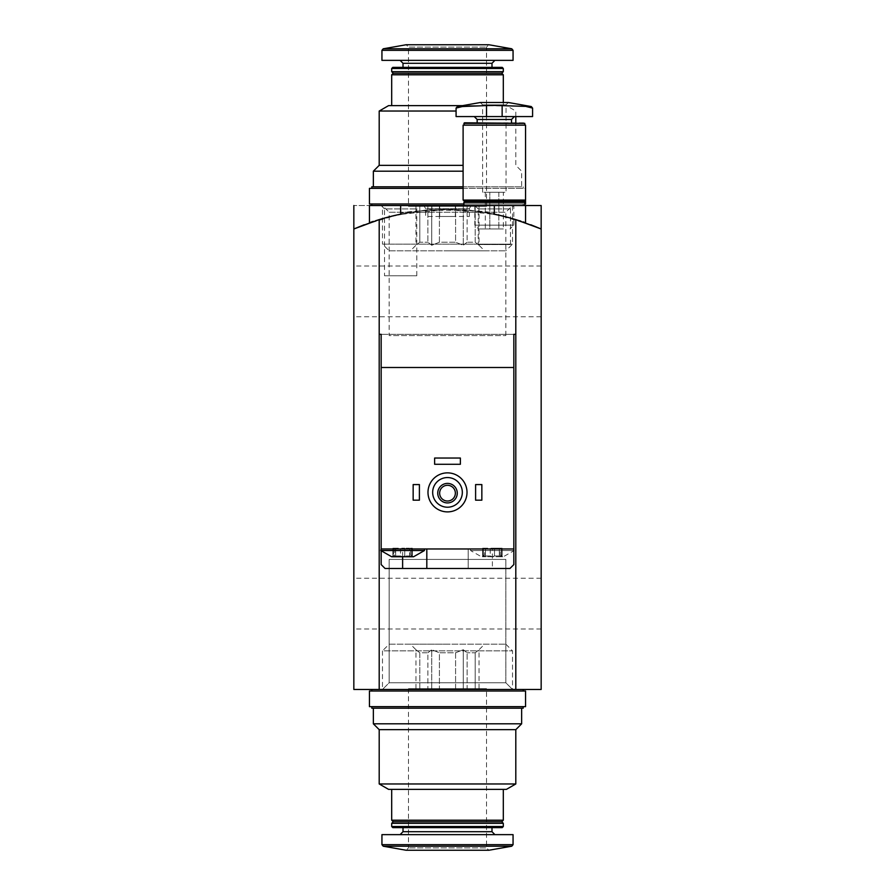 <?xml version="1.0" encoding="UTF-8"?>
<svg xmlns="http://www.w3.org/2000/svg" width="895" height="895" viewBox="0 0 895 895"><rect width="100%" height="100%" fill="white"/><g stroke="black" fill="none" stroke-linecap="round" stroke-linejoin="round"><path stroke-width="0.67" stroke-dasharray="4.47 3.36" d="M382.478 689.463L512.522 689.463L382.478 689.463L512.522 689.463L382.478 689.463L512.522 689.463L382.478 689.463L389.157 682.784L505.843 682.784L389.157 682.784L505.843 682.784L389.157 682.784L382.478 689.463L382.478 650.878L512.522 650.878L382.478 650.878L389.157 644.187L505.843 644.187L389.157 644.187M541.162 689.463L353.838 689.463L353.838 228.986A234.154 234.154 0 0 1 541.162 228.986C535.825 226.323 494.275 208.803 447.567 209.441C400.781 208.781 359.242 226.29 353.838 228.986A234.154 234.154 0 0 1 541.162 228.986L541.162 689.463L353.838 689.463L353.838 228.986L353.838 689.463L541.162 689.463L541.162 228.986A234.154 234.154 0 0 0 353.838 228.986L353.838 205.537L541.162 205.537L541.162 689.463M369.445 205.537L431.893 205.537L400.669 205.537L400.669 214.173C397.794 209.038 497.139 208.994 494.331 214.173L494.331 205.537L463.107 205.537L525.555 205.537L353.838 205.537M364.198 224.757L398.644 214.599L447.433 209.441L496.289 214.576L530.757 224.746M389.157 250.813L505.843 250.813L389.157 250.813L382.478 244.122L512.522 244.122L382.478 244.122L382.478 205.537L512.522 205.537L382.478 205.537L512.522 205.537L382.478 205.537L389.157 212.216L505.843 212.216L389.157 212.216L389.157 335.591L505.843 335.591L389.157 335.591M463.107 209.956C461.842 207.304 527.345 220.741 525.555 222.833C527.345 220.752 461.865 207.316 463.107 209.956L463.107 205.537M541.162 603.599L541.162 628.972L541.162 603.599M541.162 291.401L541.162 266.028L541.162 291.401M353.838 603.599L353.838 628.972L353.838 603.599M353.838 291.401L353.838 266.028L353.838 291.401M478.198 244.559L510.463 244.559L478.198 244.559L478.198 208.915L510.463 208.915L478.198 208.915L474.82 205.537L513.842 205.537L400.669 205.537M505.843 335.591L505.843 212.216L512.522 205.537L512.522 244.122L505.843 250.813M389.157 559.409L505.843 559.409L389.157 559.409L389.157 682.784L389.157 559.409L505.843 559.409L389.157 559.409M455.589 688.68L439.411 688.68L455.589 688.68L455.589 652.779L439.411 652.779L439.411 688.68L439.411 652.779L455.589 652.779L455.589 688.68L475.2 688.68L467.112 688.68L467.112 652.779L467.112 688.68L455.589 688.68M475.2 652.779L475.2 688.68L475.2 652.779L467.112 652.779L475.2 652.779L479.049 649.725L475.2 652.779M419.8 688.68L427.888 688.68L419.8 688.68L419.8 652.779L427.888 652.779L427.888 688.68L427.888 652.779L419.8 652.779L415.951 649.725L419.8 652.779L419.8 688.68L415.951 688.68L419.8 688.68M379.2 783.964L515.8 783.964M515.8 729.66L379.2 729.66M388.575 789.368L506.425 789.368M447.5 789.368L391.697 789.368L447.5 789.368M391.697 820.2L503.303 820.2M393.252 821.755L501.748 821.755M391.697 823.322L503.303 823.322M391.697 826.51L503.303 826.51M392.793 827.618L502.207 827.618M447.5 827.618L403.007 827.618L447.5 827.618M447.5 834.643L400.087 834.643L447.5 834.643M381.941 834.643L513.059 834.643M408.478 688.68L408.478 847.912L406.129 850.25L488.871 850.25L486.522 847.912L408.478 847.912L486.522 847.912L486.522 688.68L408.478 688.68L486.522 688.68M373.349 723.809L521.651 723.809M373.349 708.191L521.651 708.191L373.349 708.191M447.5 644.187L410.425 644.187L447.5 644.187M447.5 689.463L371.794 689.463L447.5 689.463M447.5 691.018L371.794 691.018L447.5 691.018M369.445 691.018L525.555 691.018M369.445 706.636L525.555 706.636M447.5 706.636L371.794 706.636L447.5 706.636M371.794 708.191L523.206 708.191M427.888 652.779L431.726 649.725L439.411 652.779L431.726 649.725L427.888 652.779M455.589 652.779L463.274 649.725L467.112 652.779L463.274 649.725L455.589 652.779M479.049 688.68L475.2 688.68L479.049 688.68L479.049 649.725L484.575 644.187M431.726 688.68L439.411 688.68L427.888 688.68L431.726 688.68L431.726 649.725L431.726 688.68M415.951 688.68L415.951 649.725L410.425 644.187M463.274 688.68L463.274 649.725L463.274 688.68M393.554 555.94L394.751 555.012L393.151 556.768L393.554 548.188L392.86 548.188L395.679 548.188L392.86 548.188L394.751 548.188L393.554 548.188L393.554 555.94M394.751 548.188L394.751 555.012L391.697 556.768L413.546 556.768L410.492 555.012L411.689 555.94L410.492 555.012L410.492 548.188L412.371 548.188L410.492 548.188M400.49 555.94L395.679 555.94L400.49 555.94L402.616 556.768L404.741 555.94L409.563 555.94L404.741 555.94L402.616 556.768L400.49 555.94L400.49 548.188L395.679 548.188L404.741 548.188L400.49 548.188L400.49 555.94M393.151 556.768L395.679 555.94L393.151 556.768M409.563 555.94L412.08 556.768L411.689 555.94L412.08 556.768L411.689 555.94L412.08 556.768L409.563 555.94L409.563 548.188L404.741 548.188L409.563 548.188L409.563 555.94M483.311 555.94L484.508 555.012L482.92 556.768L481.454 556.768L482.92 556.768L483.311 555.94L483.311 548.188L482.629 548.188L485.437 548.188L482.629 548.188L484.508 548.188L483.311 548.188L483.311 555.94M490.259 555.94L485.437 555.94L490.259 555.94L492.384 556.768L503.303 556.768L501.849 556.768L500.249 555.012L501.849 556.768L501.446 555.94L501.849 556.768L492.384 556.768L494.51 555.94L499.32 555.94L494.51 555.94L492.384 556.768L482.92 556.768L492.384 556.768L490.259 555.94L490.259 548.188L485.437 548.188L494.51 548.188L490.259 548.188L490.259 555.94M482.92 556.768L485.437 555.94L482.92 556.768M499.32 555.94L501.849 556.768L499.32 555.94L499.32 548.188L502.14 548.188L494.51 548.188L499.32 548.188L499.32 555.94M381.158 334.327L513.842 334.327L381.158 334.327L381.158 564.577L385.063 568.482L492.384 568.482L492.384 548.971L513.842 548.971L470.524 548.971L514.233 548.971M513.842 334.327L513.842 564.577L509.937 568.482L492.384 568.482M381.158 550.917L381.158 548.971L492.384 548.971M369.445 222.833C367.666 220.741 433.146 207.316 431.893 209.956C433.191 207.316 367.655 220.741 369.445 222.833M427.989 492.384A19.511 19.511 0 0 1 457.255 475.48A19.511 19.511 0 0 1 457.255 509.277A19.511 19.511 0 0 1 427.989 492.384M475.603 500.182L475.603 484.575L481.846 484.575L481.846 500.182L475.603 500.182M413.154 500.182L413.154 484.575L419.397 484.575L419.397 500.182L413.154 500.182M434.623 464.281L434.623 458.039L460.377 458.039L460.377 464.281L434.623 464.281M515.8 219.622L515.8 334.327M379.2 219.622L379.2 334.327M432.665 492.384A14.835 14.835 0 0 1 454.917 479.541A14.835 14.835 0 0 1 454.917 505.227A14.835 14.835 0 0 1 432.665 492.384M437.744 493.156A9.755 9.755 0 0 1 452.378 484.71A9.755 9.755 0 0 1 452.378 501.614A9.755 9.755 0 0 1 437.744 493.156M439.646 493.156A7.854 7.854 0 0 1 451.427 486.354A7.854 7.854 0 0 1 451.427 499.969A7.854 7.854 0 0 1 439.646 493.156M381.158 205.537L420.18 205.537L381.158 205.537L384.537 208.915L416.801 208.915L384.537 208.915L384.537 275.783L416.801 275.783L384.537 275.783M513.842 367.498L381.158 367.498M423.838 205.537L471.162 205.537L423.838 205.537L425.651 208.658L469.349 208.658L425.651 208.658L425.651 216.467L469.349 216.467L425.651 216.467M439.691 216.467L455.309 216.467L439.691 216.467L439.691 205.537L455.309 205.537L439.691 205.537M468.186 568.482L468.186 548.971L468.186 568.482M426.814 568.482L426.814 548.971M513.842 550.526L470.524 550.526L514.233 550.526L503.303 556.768L500.249 555.012L500.249 548.188L502.14 548.188L500.249 548.188M470.524 548.971L470.524 550.526L481.454 556.768L484.508 555.012L484.508 548.188M380.767 550.526L424.476 550.526M482.629 192.268L482.629 104.849L480.279 102.511L508.382 102.511L506.044 104.849L482.629 104.849L506.044 104.849L506.044 192.268L482.629 192.268L506.044 192.268M457.379 106.55L486.522 105.576L531.283 106.55M532.581 108.082L526.361 106.55M494.331 116.563L514.435 116.563L494.331 116.563M532.581 116.563L456.081 116.563M489.822 192.268L498.839 192.268L485.314 192.268L489.822 192.268L489.822 228.952L485.314 228.952L503.348 228.952L489.822 228.952L489.822 192.268M503.348 192.268L498.839 192.268L503.348 192.268L503.348 228.952M494.331 228.952L478.646 228.952L494.331 228.952M494.331 122.805L477.158 122.805L494.331 122.805M464.438 122.805L524.224 122.805M463.89 123.353L524.772 123.353M494.331 125.143L463.89 125.143L494.331 125.143M463.107 125.143L525.555 125.143M463.107 200.077L525.555 200.077L525.555 188.364L369.445 188.364M494.331 200.077L463.89 200.077L494.331 200.077M463.89 200.849L524.772 200.849M464.673 201.632L523.989 201.632M463.89 202.415L524.772 202.415M494.331 205.537L463.89 205.537L524.772 205.537L474.82 205.537L474.82 225.126L513.842 225.126L474.82 225.126L478.646 228.952M498.839 192.268L498.839 228.952L498.839 192.268M485.314 192.268L485.314 228.952M439.411 206.32L455.589 206.32L439.411 206.32L439.411 242.221L455.589 242.221L455.589 206.32L455.589 242.221L439.411 242.221L439.411 206.32L419.8 206.32L427.888 206.32L427.888 242.221L427.888 206.32L439.411 206.32M419.8 242.221L419.8 206.32L419.8 242.221L427.888 242.221L419.8 242.221L415.951 245.275L419.8 242.221M475.2 206.32L467.112 206.32L475.2 206.32L475.2 242.221L467.112 242.221L467.112 206.32L467.112 242.221L475.2 242.221L479.049 245.275L475.2 242.221L475.2 206.32L479.049 206.32L475.2 206.32M456.081 111.036L379.2 111.036M379.2 165.34L463.107 165.34M462.581 105.632L388.575 105.632M447.5 105.632L503.303 105.632L447.5 105.632M503.303 74.8L391.697 74.8M501.748 73.245L393.252 73.245M503.303 71.678L391.697 71.678M503.303 68.49L391.697 68.49M502.207 67.382L392.793 67.382M447.5 67.382L491.993 67.382L447.5 67.382M447.5 60.357L494.913 60.357L447.5 60.357M513.059 60.357L381.941 60.357M486.522 206.32L486.522 47.088L488.871 44.75L406.129 44.75L408.478 47.088L486.522 47.088L408.478 47.088L408.478 206.32L486.522 206.32L408.478 206.32M463.107 171.191L373.349 171.191M521.651 186.809L373.349 186.809L521.651 186.809L521.651 171.191L515.8 165.34L515.8 122.805M447.5 250.813L484.575 250.813L447.5 250.813M447.5 205.537L523.206 205.537L447.5 205.537M447.5 203.982L523.206 203.982L447.5 203.982M463.89 203.982L524.772 203.982M525.555 203.982L369.445 203.982M463.107 188.364L525.555 188.364M447.5 188.364L523.206 188.364L447.5 188.364M463.107 186.809L371.794 186.809M467.112 242.221L463.274 245.275L455.589 242.221L463.274 245.275L467.112 242.221M439.411 242.221L431.726 245.275L427.888 242.221L431.726 245.275L439.411 242.221M415.951 206.32L419.8 206.32L415.951 206.32L415.951 245.275L410.425 250.813M463.274 206.32L455.589 206.32L467.112 206.32L463.274 206.32L463.274 245.275L463.274 206.32M479.049 206.32L479.049 245.275L484.575 250.813M431.726 206.32L431.726 245.275L431.726 206.32M403.007 831.712L491.993 831.712M381.941 844.679L513.059 844.679M383.228 846.211L511.772 846.211M402.616 556.768L402.616 548.971M485.437 548.188L485.437 555.94L485.437 548.188M494.51 548.188L494.51 555.94L494.51 548.188M501.446 548.188L501.446 555.94L501.446 548.188M395.679 548.188L395.679 555.94L395.679 548.188M404.741 548.188L404.741 555.94L404.741 548.188M411.689 548.188L411.689 555.94L411.689 548.188M477.158 119.482L511.504 119.482M486.522 116.563L486.522 105.576M502.14 116.563L502.14 105.576M491.993 63.288L403.007 63.288M513.059 50.321L381.941 50.321M511.772 48.789L383.228 48.789M510.463 244.559L510.463 208.915L513.842 205.537L513.842 225.126L510.016 228.952M505.843 559.409L505.843 682.784L512.522 689.463L505.843 682.784L505.843 559.409M541.162 578.237L353.838 578.237M541.162 628.972L353.838 628.972M541.162 266.028L353.838 266.028M541.162 316.763L353.838 316.763M505.843 644.187L512.522 650.878L512.522 689.463M431.893 205.537L431.893 209.956M416.801 275.783L416.801 208.915L420.18 205.537M455.309 205.537L455.309 216.467M471.162 205.537L469.349 208.658L469.349 216.467M482.629 548.188L482.629 556.634L482.629 548.188M502.14 548.188L502.14 556.634L502.14 548.188M392.86 548.188L392.86 556.634L392.86 548.188M412.371 548.188L412.371 556.634L412.371 548.188M515.8 116.563L515.8 111.036L506.425 105.632M503.303 105.632L503.303 102.511M523.206 205.537L523.206 203.982M523.206 188.364L523.206 186.809"/><path stroke-width="1.34" d="M515.8 689.463L515.8 334.327L513.842 334.327L515.8 334.327L515.8 219.622A234.154 234.154 0 0 0 494.331 214.173L494.331 205.537L541.162 205.537L541.162 689.463L379.2 689.463L379.2 219.622L353.838 228.986L364.198 224.757M353.838 205.537L353.838 689.463L379.2 689.463M530.757 224.746L541.162 228.986L515.8 219.622M515.8 729.66L515.8 783.964L379.2 783.964L379.2 729.66L515.8 729.66L521.651 723.809L373.349 723.809L373.349 708.191M515.8 783.964L506.425 789.368L388.575 789.368L379.2 783.964M503.303 789.368L503.303 820.2L391.697 820.2L391.697 789.368M503.303 820.2L501.748 821.755L393.252 821.755L391.697 820.2M447.5 823.322L391.697 823.322L391.697 826.51L503.303 826.51L503.303 823.322L447.5 823.322M503.303 826.51L502.207 827.618L392.793 827.618L391.697 826.51M513.059 844.679L513.059 834.643L381.941 834.643L381.941 844.679L383.228 846.211L511.772 846.211L513.059 844.679L381.941 844.679M511.772 846.211L488.871 850.25L406.129 850.25L383.228 846.211M447.5 691.018L369.445 691.018L369.445 706.636L525.555 706.636L525.555 691.018L447.5 691.018M523.206 706.636L523.206 708.191L371.794 708.191L371.794 706.636M393.151 556.768L391.697 556.768L380.767 550.526L424.476 550.526L413.546 556.768L393.151 556.768M513.842 334.327L513.842 367.498L381.158 367.498L381.158 548.971L513.842 548.971L513.842 564.577L509.937 568.482L385.063 568.482L381.158 564.577L381.158 550.917M381.158 367.498L381.158 334.327L379.2 334.327L381.158 334.327M513.842 550.526L513.842 367.498M369.445 222.833L369.445 205.537L400.669 205.537L400.669 214.173A234.154 234.154 0 0 0 379.2 219.622M432.665 492.384A14.835 14.835 0 0 1 454.917 479.541A14.835 14.835 0 0 1 454.917 505.227A14.835 14.835 0 0 1 432.665 492.384M437.744 493.156A9.755 9.755 0 0 1 452.378 484.71A9.755 9.755 0 0 1 452.378 501.614A9.755 9.755 0 0 1 437.744 493.156M427.989 492.384A19.511 19.511 0 0 1 457.255 475.48A19.511 19.511 0 0 1 457.255 509.277A19.511 19.511 0 0 1 427.989 492.384M439.646 493.156A7.854 7.854 0 0 1 451.427 486.354A7.854 7.854 0 0 1 451.427 499.969A7.854 7.854 0 0 1 439.646 493.156M475.603 484.575L481.846 484.575L481.846 500.182L475.603 500.182L475.603 484.575M413.154 484.575L419.397 484.575L419.397 500.182L413.154 500.182L413.154 484.575M434.623 458.039L460.377 458.039L460.377 464.281L434.623 464.281L434.623 458.039M400.669 205.537L494.331 205.537M426.814 568.482L426.814 548.971M381.158 548.971L380.767 550.526M486.522 105.576L462.301 106.55L456.081 108.082L462.301 106.55L457.379 106.55L456.081 108.082L456.081 116.563L532.581 116.563L532.581 108.082L531.283 106.55L494.331 105.397L486.522 105.576L486.522 116.563M531.283 106.55L508.382 102.511L480.279 102.511L457.379 106.55M526.361 106.55L532.581 108.082M463.89 123.353L524.772 123.353L464.438 122.805L463.89 125.143M494.331 125.143L463.107 125.143L463.107 200.077L525.555 200.077L525.555 125.143L494.331 125.143M524.772 200.077L524.772 200.849L463.89 200.849L463.89 200.077M524.772 200.849L523.989 201.632L464.673 201.632L463.89 200.849M523.989 201.632L524.772 202.415L463.89 202.415L463.89 205.537M463.107 165.34L379.2 165.34L379.2 111.036L456.081 111.036M379.2 111.036L388.575 105.632L462.581 105.632M391.697 105.632L391.697 74.8L503.303 74.8L503.303 102.511M391.697 74.8L393.252 73.245L501.748 73.245L503.303 74.8M447.5 71.678L503.303 71.678L503.303 68.49L391.697 68.49L391.697 71.678L447.5 71.678M391.697 68.49L392.793 67.382L502.207 67.382L503.303 68.49M381.941 50.321L381.941 60.357L513.059 60.357L513.059 50.321L511.772 48.789L383.228 48.789L381.941 50.321L513.059 50.321M383.228 48.789L406.129 44.75L488.871 44.75L511.772 48.789M379.2 165.34L373.349 171.191L463.107 171.191M463.107 188.364L369.445 188.364L369.445 203.982L463.89 203.982M524.772 203.982L525.555 203.982L525.555 200.077M371.794 188.364L371.794 186.809L463.107 186.809M491.993 827.618L491.993 831.712L403.007 831.712L400.087 834.643M402.616 568.482L402.616 556.768M514.435 116.563L511.504 119.482L477.158 119.482L474.238 116.563M502.14 116.563L502.14 105.576M403.007 67.382L403.007 63.288L491.993 63.288L494.913 60.357M525.555 205.537L525.555 222.833M393.252 821.755L391.697 823.322M501.748 821.755L503.303 823.322M403.007 827.618L403.007 831.712M491.993 831.712L494.913 834.643M379.2 729.66L373.349 723.809M521.651 708.191L521.651 723.809M371.794 689.463L371.794 691.018M523.206 689.463L523.206 691.018M424.476 548.971L424.476 550.526M477.158 119.482L477.158 122.805M511.504 119.482L511.504 122.805M524.772 123.353L524.772 125.143M464.673 201.632L463.89 202.415M524.772 202.415L524.772 205.537M515.8 122.805L515.8 116.563M501.748 73.245L503.303 71.678M393.252 73.245L391.697 71.678M491.993 67.382L491.993 63.288M403.007 63.288L400.087 60.357M373.349 186.809L373.349 171.191M371.794 205.537L371.794 203.982"/></g></svg>
